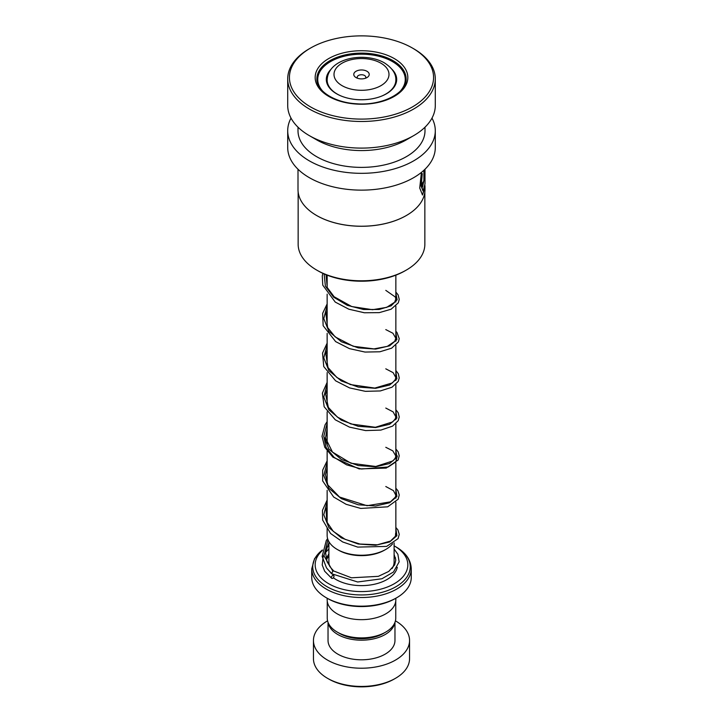 <?xml version="1.0" encoding="UTF-8"?>
<svg xmlns="http://www.w3.org/2000/svg" width="723" height="723" viewBox="0 0 723 723"><rect width="100%" height="100%" fill="white"/><g stroke="black" fill="none" stroke-linecap="round" stroke-linejoin="round"><path stroke-width="1.08" d="M395.752 601.102L395.752 618.12A34.252 19.774 180 0 1 385.721 632.101L383.344 633.475A30.89 17.831 180 0 1 339.656 633.475L337.279 632.101A34.252 19.774 180 0 1 327.248 618.12L327.248 601.102M385.721 632.101A34.252 19.774 180 0 1 337.279 632.101L339.656 633.475M385.793 549.426L384.573 550.122A32.634 18.843 180 0 1 338.427 550.122L337.207 549.426A34.352 19.828 0 0 0 385.793 549.426A34.352 19.828 0 0 0 392.625 543.786M366.959 71.27A7.718 4.455 0 0 0 356.041 71.27A7.718 4.455 0 0 0 356.041 77.578L356.041 77.578A7.718 4.455 0 0 0 366.959 77.578A7.718 4.455 0 0 0 366.959 71.27M365.386 78.274A4.293 2.476 0 0 0 365.793 77.225A4.293 2.476 0 0 0 364.537 75.472A4.293 2.476 0 0 0 359.855 74.939A4.293 2.476 0 0 0 357.207 77.225A4.293 2.476 0 0 0 357.614 78.274M396.692 597.749L395.472 598.445A48.052 27.745 180 0 1 327.528 598.445L326.308 597.749A49.76 28.73 0 0 0 396.692 597.749A49.76 28.73 0 0 0 411.26 577.433L411.26 568.784A49.76 28.73 180 0 1 380.542 595.327A49.76 28.73 180 0 1 326.308 589.1A49.76 28.73 180 0 1 311.74 568.784L311.74 577.433A49.76 28.73 0 0 0 326.308 597.749L327.528 598.445M322.286 550.574A46.335 26.751 0 0 0 328.739 583.741A46.335 26.751 0 0 0 394.261 583.741A46.335 26.751 0 0 0 394.261 545.91L395.978 546.895A48.757 28.152 0 0 1 395.978 586.705A48.757 28.152 0 0 1 327.022 586.705A48.757 28.152 0 0 1 322.386 549.995L314.55 558.653L311.74 568.784M395.824 598.246L395.824 599.855A34.324 19.819 180 0 1 374.631 618.156A34.324 19.819 180 0 1 337.234 613.863A34.324 19.819 180 0 1 327.176 599.855L327.176 598.246M411.26 568.784C410.89 559.9 405.793 552.607 395.978 546.895L394.261 545.91A46.335 26.751 0 0 0 394.107 545.82M328.893 545.82A46.335 26.751 0 0 0 328.739 545.91A46.335 26.751 0 0 0 326.724 547.148M327.148 527.88L327.148 535.4A34.352 19.828 0 0 0 337.207 549.426L338.427 550.122M395.472 678.319L394.261 679.014A46.335 26.751 180 0 1 328.739 679.014L327.528 678.319A48.052 27.745 0 0 0 395.472 678.319A48.052 27.745 0 0 0 409.552 658.698L409.552 640.488A48.052 27.745 0 0 0 395.472 620.867A48.052 27.745 0 0 0 395.427 620.84M328.197 622.738A33.466 19.322 0 0 0 337.84 634.532A33.466 19.322 0 0 0 372.788 639.051A33.466 19.322 0 0 0 394.803 622.738M328.034 622.34L328.034 640.488A33.466 19.322 0 0 0 337.84 654.143A33.466 19.322 0 0 0 374.306 658.337A33.466 19.322 0 0 0 394.966 640.488L394.966 622.34M327.573 620.84A48.052 27.745 0 0 0 313.448 640.488A48.052 27.745 0 0 0 327.528 660.099A48.052 27.745 0 0 0 379.891 666.109A48.052 27.745 0 0 0 409.552 640.488M313.448 640.488L313.448 658.698A48.052 27.745 0 0 0 327.528 678.319L328.739 679.014M424.853 191.984L424.853 244.22A63.353 36.575 180 0 1 406.299 270.086L405.088 270.782A61.636 35.59 180 0 1 354.36 280.967A61.636 35.59 180 0 1 317.912 270.782L316.701 270.086A63.353 36.575 180 0 1 298.147 244.22L298.147 191.984M406.299 270.086A63.353 36.575 180 0 1 354.162 280.551A63.353 36.575 180 0 1 316.701 270.086M406.344 215.517A63.353 36.575 180 0 1 406.299 215.553A63.353 36.575 180 0 1 354.162 226.019A63.353 36.575 180 0 1 316.701 215.553A63.353 36.575 180 0 1 316.656 215.517M424.889 177.741L424.988 177.741A63.497 36.656 180 0 1 424.997 178.003L424.997 183.868L423.145 190.917L421.238 185.603L422.268 173.71L421.364 172.924L419.72 188.025L422.494 194.966L424.997 187.393L424.997 189.571A63.497 36.656 180 0 1 406.398 215.49A63.497 36.656 180 0 1 354.153 225.983A63.497 36.656 180 0 1 316.602 215.49A63.497 36.656 180 0 1 298.003 189.571L298.003 169.245M424.997 187.393L424.961 185.585M424.988 177.741L424.988 169.245M424.997 178.003A63.497 36.656 180 0 1 424.889 180.108L424.889 169.345M423.895 170.285L423.895 179.783C423.633 182.72 423.335 183.488 423 182.097A63.497 36.656 180 0 1 421.852 184.365L422.566 187.04L424.518 177.442L424.518 169.697M422.72 182.693L423.208 182.973L423 182.097M431.983 118.111A73.791 42.603 180 0 1 435.291 130.727A73.791 42.603 180 0 1 352.96 173.041A73.791 42.603 180 0 1 287.709 130.727A73.791 42.603 180 0 1 291.017 118.111M435.291 130.727L435.291 147.537A73.791 42.603 180 0 1 352.96 189.851A73.791 42.603 180 0 1 287.709 147.537L287.709 130.727M412.462 48.061L413.673 48.757A73.791 42.603 180 0 1 435.291 78.879L435.291 105.504A73.791 42.603 180 0 1 413.673 135.626L406.398 139.828A63.497 36.656 180 0 1 354.153 150.321A63.497 36.656 180 0 1 316.602 139.828L309.327 135.626A73.791 42.603 180 0 1 287.709 105.504L287.709 78.879A73.791 42.603 180 0 1 309.327 48.757L310.538 48.061A72.074 41.609 180 0 1 369.842 36.15A72.074 41.609 180 0 1 412.462 48.061A72.074 41.609 180 0 1 426.371 95.608A72.074 41.609 180 0 1 353.158 118.816A72.074 41.609 180 0 1 293.43 91.152A72.074 41.609 180 0 1 310.538 48.061M424.997 127.212L424.997 130.727A63.497 36.656 180 0 1 354.153 167.14A63.497 36.656 180 0 1 298.003 130.727L298.003 127.212M413.673 135.626A73.791 42.603 180 0 1 352.96 147.817A73.791 42.603 180 0 1 309.327 135.626M435.291 78.879A73.791 42.603 180 0 1 352.96 121.202A73.791 42.603 180 0 1 287.709 78.879M422.413 186.968L424.518 177.442M424.184 177.415L424.184 170.022M422.34 194.93L424.627 188.586M422.982 190.872L420.913 185.549L422.268 173.71M421.943 173.647L421.039 172.86M330.98 69.345A35.183 20.307 0 0 0 326.317 79.449A35.183 20.307 0 0 0 327.456 84.555A35.183 20.307 0 0 0 365.965 99.593A35.183 20.307 0 0 0 396.683 79.449A35.183 20.307 0 0 0 395.544 74.333A35.183 20.307 0 0 0 392.02 69.345M400.063 91.387A43.76 25.26 0 0 0 405.26 79.449A43.76 25.26 0 0 0 403.85 73.086A43.76 25.26 0 0 0 355.951 54.388A43.76 25.26 0 0 0 317.74 79.449A43.76 25.26 0 0 0 319.15 85.802A43.76 25.26 0 0 0 322.937 91.387M394.107 549.046L397.885 554.306L399.141 561.861L393.493 571.992L381.934 578.762L357.65 581.988L331.658 573.755L332.815 571.062L333.827 571.098M332.679 578.319A1.717 1.057 123.8 0 0 333.863 576.927A1.717 1.057 123.8 0 0 333.683 575.517A1.717 1.057 123.8 0 0 332.679 575.517A1.717 1.057 123.8 0 0 331.505 576.909A1.717 1.057 123.8 0 0 331.685 578.31A1.717 1.057 123.8 0 0 332.679 578.319M394.107 542.828L394.107 562.024A32.607 18.825 180 0 1 392.056 568.585M395.852 83.823L395.852 80.027A34.352 19.828 180 0 1 381.238 96.258M341.762 96.258A34.352 19.828 180 0 1 337.207 94.053A34.352 19.828 180 0 1 327.148 80.027L327.148 83.823M342.06 85.648A27.483 15.87 0 0 0 380.94 85.648A27.483 15.87 0 0 0 380.94 63.199A27.483 15.87 0 0 0 342.06 63.199A27.483 15.87 0 0 0 342.06 85.648M329.923 566.715A32.607 18.825 180 0 1 328.893 562.024L328.893 541.644M397.279 567.311A36.033 20.804 180 0 1 373.276 584.482A36.033 20.804 180 0 1 336.014 579.53A36.033 20.804 180 0 1 333.339 577.804M326.425 560.045A36.033 20.804 180 0 1 328.893 555.96M394.107 555.96A36.033 20.804 180 0 1 395.553 558.02M327.022 546.895A48.757 28.152 0 0 0 326.76 547.049L328.739 545.91M366.669 53.294A44.618 25.757 180 0 1 406.118 78.879C407.23 92.58 382.178 106.037 356.249 103.741C334.008 102.576 316.186 90.511 316.882 78.879A44.618 25.757 180 0 1 366.669 53.294M366.868 50.908A46.335 26.751 180 0 1 407.519 80.578A46.335 26.751 180 0 1 356.132 104.049A46.335 26.751 180 0 1 315.481 74.388A46.335 26.751 180 0 1 366.868 50.908M397.352 455.942L395.698 462.024L388.206 466.995L361.428 469.01L346.624 464.853L334.153 457.406L326.091 447.492L323.787 436.331M332.815 571.062L323.985 555.806L327.962 539.683M395.852 528.522L396.909 535.707L389.616 541.988L375.635 545.241L358.21 544.012L341.337 537.885L328.902 527.582L323.787 514.767L327.148 501.708M395.852 489.29L396.909 496.475L389.607 502.756L375.635 506.01L358.201 504.781L341.328 498.653L328.902 488.35L323.787 475.535L327.148 462.476M395.852 450.058L396.909 457.243L389.607 463.524L375.635 466.778L358.201 465.549L341.328 459.421L328.902 449.119L323.787 436.303L327.148 423.244M395.852 410.827L396.909 418.011L389.607 424.293L375.635 427.546L358.201 426.317L341.328 420.19L328.902 409.887L323.787 397.072L327.148 384.012M395.852 371.595L396.909 378.78L389.607 385.061L375.635 388.314L358.201 387.085L341.328 380.958L328.902 370.655L323.787 357.84L327.148 344.781M395.852 332.363L396.909 339.548L389.607 345.829L375.635 349.082L358.21 347.853L341.337 341.726L328.902 331.423L323.787 318.608L327.148 305.549M395.852 293.131L397.126 299.783L391.17 305.82L379.159 309.48L363.479 309.498L347.239 305.305L333.646 297.18L325.395 286.181L324.13 273.918M395.852 275.165L395.852 302.033M395.852 306.01L395.852 341.265M395.852 345.242L395.852 380.497M395.852 384.473L395.852 419.729M395.852 423.705L395.852 458.96M395.852 462.937L395.852 498.192M395.852 502.169L395.852 535.4M395.852 80.027C396.068 73.674 392.237 67.953 384.365 62.865C365.079 51.55 327.971 57.704 327.148 80.027M327.148 275.165L327.148 287.338M327.148 294.144L327.148 326.57M327.148 333.375L327.148 365.802M327.148 372.607L327.148 405.034M327.148 411.839L327.148 444.265M327.148 451.071L327.148 483.497M327.148 490.302L327.148 522.729M405.26 79.449L405.26 83.714M317.74 79.449L317.74 83.714M333.773 571.043L330.89 567.862L327.013 561.663L325.531 552.318L328.893 542.81M395.644 533.203L395.436 536.222L390.465 541.066L377.379 544.799L359.946 544.039L345.16 539.349L333.285 531.351L326.778 521.825L326.091 509.914L327.148 506.859M385.793 486.525L393.448 490.646L395.806 495.219L395.382 497.126L390.429 501.861L367.031 505.711L339.557 497.035L327.853 484.97L325.467 474.722L327.148 467.627M385.793 447.293L392.824 450.872L395.806 455.969L395.327 458.002L392.969 460.903L375.752 466.48L350.953 463.226L332.481 452.074L325.531 438.102L327.148 428.396M385.793 408.061L393.104 411.875L395.806 416.755L395.318 418.789L392.67 421.916L375.391 427.275L350.908 423.976L337.379 417.081L328.35 407.411L325.648 394.351L327.148 389.164M385.793 368.829L393.122 372.652L395.806 377.533L395.318 379.557L392.372 382.919L374.821 388.079L350.429 384.582L336.846 377.46L327.998 367.546L325.829 354.098L327.148 349.932M385.793 329.598L392.923 333.258L395.806 338.219L394.731 341.328L387.302 346.371L373.963 348.893L353.258 346.272L335.165 336.891L327.591 327.528L325.992 314.144L327.148 310.7M385.793 290.366L395.364 297.036L395.806 299.069L394.65 302.214L386.669 307.374L372.508 309.706L351.749 306.561L334.116 296.737L327.239 287.546L326.037 274.722M333.71 570.998L351.423 577.794L378.355 576.339L388.739 571.441L394.677 564.889L395.797 559.9L394.107 554.523M328.893 553.8L326.064 558.78M327.293 568.92L333.683 575.517M328.893 548.884L325.504 552.562M323.895 555.137L323.1 556.873L322.223 564.979L324.672 571.233L331.685 578.31M331.541 573.655L326.471 567.826L322.142 556.403L326.326 540.461L327.618 538.662M395.852 527.429L397.966 530.013L399.241 534.324L398.093 538.599L386.633 546.407L357.704 547.103L342.675 541.961L330.565 533.493L322.639 520.027L322.458 510.357L327.148 500.054M395.852 488.197L397.984 490.818L399.232 494.93L398.192 499.186L387.7 506.814L360.732 508.432L346.127 504.302L333.655 497.017L322.657 480.885L322.684 470.131L327.148 460.822M395.852 448.965L398.129 451.83L399.232 455.725L398.165 459.991L386.199 468.079L359.15 468.92L332.878 457.144L324.772 447.257L322.015 436.312L325.097 424.79L327.148 421.59M395.852 409.724L398.21 412.743L399.232 416.999L398.201 420.696L392.544 426.145L380.831 430.095L365.603 430.583L349.48 427.121L335.291 419.819L324.157 406.751L322.359 393.213L327.148 382.359M395.852 370.492L398.31 373.71L399.223 377.957L398.21 381.455L391.993 387.221L380.307 390.944L365.341 391.333L349.552 387.908L335.608 380.813L323.75 366.579L322.539 353.086L327.148 343.127M395.852 331.261L396.972 332.453L399.232 338.653L398.355 341.943L391.604 348.197L379.9 351.776L365.034 352.065L349.426 348.631L335.644 341.608L323.154 325.702L322.657 313.33L327.148 303.895M395.852 292.029L398.129 294.903L399.232 299.376L398.274 302.865L391.098 309.227L379.241 312.643L364.356 312.761L348.838 309.2L335.237 302.078L322.765 285.151L322.277 276.023L322.847 273.339"/></g></svg>
